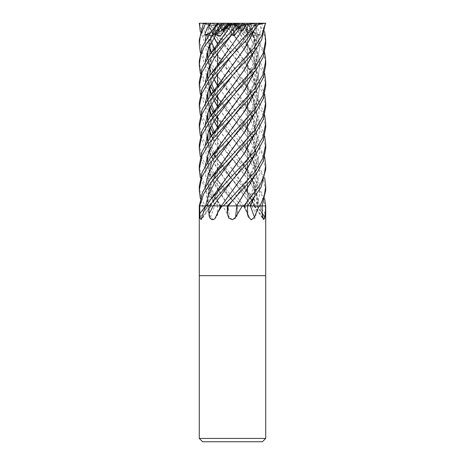 <?xml version="1.0" encoding="UTF-8"?>
<svg xmlns="http://www.w3.org/2000/svg" width="465" height="465" viewBox="0 0 465 465"><rect width="100%" height="100%" fill="white"/><g stroke="black" fill="none" stroke-linecap="round" stroke-linejoin="round"><path stroke-width="0.35" stroke-dasharray="2.33 1.74" d="M226.409 24.581L231.245 31.388L232.5 30.097L231.855 29.417L236.057 24.581L232.361 24.581L238.592 24.581L233.756 31.388L232.5 30.097L233.145 29.417L228.943 24.581L232.64 24.581L219.55 24.581L222.729 31.388L224.246 29.417L221.09 24.581M259.668 23.25L254.233 23.25L257.738 27.807L260.435 35.212L235.604 24.581L240.236 31.388L241.8 29.417L238.156 24.581L233.767 24.581L243.602 24.581L246.276 31.388L246.903 29.417L245.206 24.581L228.943 24.581L232.5 28.702L231.855 29.417L232.361 24.581M219.55 24.581L236.057 24.581M236.615 205.896L222.776 205.931A549.793 120.958 74.8 0 1 222.799 206.111L229.373 217.236L232.5 219.713L236.296 218.062L237.603 213.848L237.76 205.931L212.11 178.676L204.745 167.888L200.334 156.833M243.602 24.581L238.156 24.581M247.363 24.581L247.055 31.388L246.502 29.417L247.403 24.581L234.883 24.581L245.206 24.581M245.45 24.581L242.271 31.388L240.754 29.417L243.91 24.581L234.098 24.581L247.403 24.581M238.592 24.581L243.91 24.581M236.586 205.931L250.199 205.914M262.051 205.931L254.134 205.931L262.051 205.931M256.918 205.914L262.109 205.919M265.713 205.931L259.58 205.931A549.793 454.741 62.8 0 0 259.714 206.111L263.893 219.503L265.015 218.323L265.317 205.931L260.824 192.888L252.414 180.257M254.39 205.914L258.773 205.931M247.938 205.931L244.927 205.931L254.791 189.894L259.534 173.858L258.145 157.821L250.885 141.784L258.145 157.821L259.534 173.858L254.791 189.894L244.927 205.931L247.938 205.931L244.305 205.931L256.023 205.931L243.23 205.931A549.793 206.291 73.9 0 0 243.323 206.111L247.275 212.476L249.403 217.236C251.891 222.433 256.447 218.515 255.919 213.848L256.023 205.931L258.697 205.931L255.971 205.931L252.187 200.857M243.497 205.914L241.498 205.931M237.894 205.931L228.292 205.919M265.713 438.431L199.287 438.431M265.713 275.681L199.287 275.681L265.713 275.681M262.394 441.75L202.606 441.75M243.23 205.931L236.819 205.931A558.058 122.777 74.8 0 1 237.603 213.848M242.87 205.931L243.323 206.111M253.844 205.908L256.035 205.931M265.288 205.931L259.714 206.111M205.571 205.919L211.156 205.931L205.693 205.931L210.535 217.236L213.755 219.794L216.789 216.806L217.335 213.848L217.411 205.931L220.073 205.931L217.062 205.931L220.695 205.931L209.041 205.931M221.102 205.931L221.427 205.931L221.102 205.931M213.255 205.919L221.468 205.931A557.024 209.006 -73.9 0 1 215.597 217.236M208.965 205.931L206.303 205.931M232.698 190.325L221.323 205.931L227.327 205.931M205.693 205.931L199.287 205.931L200.084 217.236L201.7 219.41L202.862 213.848L202.909 205.931L207.663 205.931M222.776 205.931L236.819 205.931M222.34 205.931L222.799 206.111M228.286 205.931L227.24 205.931M255.959 205.931L243.8 205.931M250.42 205.931L259.993 205.931M257.255 205.914L257.255 205.931A557.024 536.465 -17.6 0 0 262.132 213.197M262.091 205.931L257.337 205.931M217.556 127.288L232.314 148.602L242.794 162.849L254.471 184.39L257.151 195.161L257.255 205.931L262.103 205.931L256.825 205.931L259.482 195.114L259.331 184.303L256.355 173.486L250.885 162.669L256.355 173.486L259.331 184.303L259.482 195.114L257.006 205.931M265.678 205.931L253.855 205.931L252.35 201.287M255.239 205.931L256.965 205.931L255.239 205.931M254.692 205.914L254.634 205.931A557.024 460.722 62.8 0 0 262.981 217.236M259.58 205.931L265.881 205.931M254.698 205.931L258.947 205.931L254.396 205.931L242.788 183.733L258.697 205.931L256.023 205.931M252.024 200.648L232.32 179.583L251.751 205.931L243.532 205.931A557.024 209.006 73.9 0 0 249.403 217.236M207.843 140.831L209.831 152.067L215.068 164.564L232.314 190.342L243.677 205.931L241.707 205.931M237.888 205.931L228.257 205.931A557.024 122.545 74.8 0 1 229.373 217.236M228.257 205.931L214.801 205.914M236.708 205.919L212.063 172.631L206.506 158.716L205.396 144.801L206.506 158.716L212.063 172.631L236.714 205.931L228.402 205.914M213.249 205.931L217.486 205.931M220.061 205.919L208.46 185.808L205.728 175.747L205.396 165.691L205.728 175.747L208.46 185.808L220.073 205.931L206.042 205.931A549.793 402.004 67.9 0 1 205.978 206.111M210.535 217.236A557.024 407.294 67.9 0 0 214.58 205.931L214.847 205.914M214.58 205.931L202.949 205.931M208.082 205.914L202.897 205.931L200.334 198.567M222.206 162.849L210.529 184.39L207.849 195.161L207.745 205.931A557.024 536.465 17.6 0 1 200.084 217.236M207.745 205.914L199.712 205.931M232.738 169.411L219.742 187.726L210.366 205.931A557.024 460.722 -62.8 0 1 202.019 217.236M205.42 205.931L199.7 205.931M222.212 183.733L210.302 205.931L209.837 205.931L210.604 205.931L206.228 205.931M221.503 205.914L222.212 204.623M228.356 205.914L220.788 205.931M202.909 205.931L208.169 205.919M210.604 205.914L210.308 205.914M214.877 205.914L208.553 189.935L207.902 173.945L212.796 157.955L222.206 141.959M214.638 205.914L204.548 205.931M199.287 144.4L202.013 157.885L209.36 171.027L232.5 196.509L241.695 205.931L243.677 205.931L242.788 204.623L243.666 205.931M265.713 85.92L263.08 72.639L256.029 59.816L232.5 33.776L222.229 23.25L220.393 23.25L224.246 29.417L230.716 24.581M230.902 24.581L222.729 31.388L219.387 24.11L218.254 23.25L217.556 23.25L218.498 29.417L229.478 24.581M229.03 24.581L226.844 24.581M222.008 23.25L224.136 23.25L233.756 35.212L232.64 24.581M232.297 24.581L231.245 31.388L226.106 24.11L223.63 23.25L205.629 23.25L219.509 41.193L232.308 54.44L251.693 80.503L257.61 93.541L259.778 106.572L257.761 119.604L251.966 132.635L232.68 158.705L244.049 143.807L249.368 134.931L253.262 125.771L255.314 115.064L254.977 106.95L252.35 96.918M242.823 23.25L240.765 23.25L250.536 35.212L234.505 24.581M233.767 24.581L244.387 35.747L237.423 25.546L233.192 24.476L245.939 42.606L254.727 60.613L257.168 77.963L253.297 94.738M234.755 24.581L246.276 31.388L243.369 24.11L241.201 23.25L246.793 23.25L242.759 23.25L260.72 46.599L264.451 55.835L265.713 65.03M259.162 22.814L259.772 23.651L260.911 27.807L259.662 35.212L235.523 24.581M234.883 24.581L254.849 35.747L255.285 25.546L256.227 24.476L256.976 38.682L253.303 53.045M254.396 23.651L252.292 29.487L248.513 35.212L234.284 24.581M234.098 24.581L242.271 31.388L245.613 24.11L246.746 23.25L261.58 23.25L259.365 23.25L264.736 36.072L265.713 44.14M232.703 24.581L233.907 32.381M226.321 27.342L230.495 24.581M221.398 24.581L218.724 31.388L218.097 29.417L229.396 24.581L224.764 31.388L224.095 30.58L224.758 31.388L229.733 24.11M231.233 24.581L220.613 35.747M217.637 24.581L217.556 26.772L217.678 24.11L218.318 23.25L220.427 23.25L218.097 29.417L219.794 24.581M230.245 24.581L218.724 31.388L221.631 24.11L223.799 23.25L218.207 23.25M230.117 24.581L217.946 31.388L218.498 29.417L217.597 24.581M217.556 26.772L217.946 31.388L217.556 26.772L217.556 53.091L217.556 26.772M232.605 23.25L237.144 23.25L232.5 28.702L233.145 29.417L231.245 31.388L230.576 35.747L223.34 25.546L218.527 24.476L245.677 63.066L254.628 81.183L257.18 98.667L253.291 115.587M224.235 23.25L227.879 23.285M231.245 35.212L231.855 29.417L233.756 31.388L238.894 24.11L241.37 23.25L242.771 23.25M210.697 32.585L218.097 29.417L218.724 31.388L211.343 35.747L214.464 27.516M205.838 22.814L205.228 23.651L204.089 27.807L205.338 35.212L218.498 29.417L217.946 31.388L210.151 35.747L209.715 25.546L208.773 24.476L207.809 35.863L209.709 47.291M210.767 23.25L217.556 23.285M205.425 23.25L210.703 23.25L212.708 29.487L216.487 35.212L224.246 29.417L222.729 31.388L217.498 35.747L212.755 25.546L209.204 24.476L214.115 37.427M232.5 205.931L217.556 205.931L232.5 205.931M252.024 117.157L211.633 73.813L204.588 63.159L200.334 52.597M199.287 39.984L203.862 57.637L216.475 75.487M217.556 76.678L254.588 116.343L260.9 126.317L264.666 135.978M265.713 148.573L262.237 133.211L252.414 117.633M252.024 96.302L212.598 54.161L205.234 43.448L200.334 31.736M199.543 23.25L203.257 35.584L210.587 47.447L254.588 95.494L260.848 105.328L264.666 115.134M265.713 127.695L262.039 111.926L252.414 96.778M217.556 97.528L254.588 137.198L264.666 156.833M265.713 169.452L262.016 153.572L252.414 138.5M252.024 138.018L217.556 101.661M265.713 106.811L263.091 93.523L255.558 80.027L232.308 54.44C223.81 44.716 217.324 34.724 212.842 24.476M208.25 23.25L254.582 74.656L260.877 84.491L264.666 94.296M199.287 81.735L201.955 95.191L209.134 108.095L254.588 158.059L264.666 177.694M265.713 190.319L262.266 174.95L252.414 159.379M252.024 158.885L217.556 122.545M233.186 24.471L226.81 23.25L222.229 23.25M226.217 23.25L254.582 53.806L260.865 63.577L264.666 73.453M199.287 102.62L201.909 115.913L209.483 129.468L254.588 178.932L264.666 198.567M252.024 179.763L212.052 136.867L204.693 126.027L200.334 115.134M246.59 23.25L254.582 32.951L264.666 52.597M199.287 123.51L202.13 137.315L209.715 150.654L254.588 199.811M241.695 205.931L237.673 205.931M261.58 23.25L264.666 31.736M208.82 24.471L203.42 23.25L205.635 23.25M205.338 35.212L206.838 34.84L210.151 35.747M211.453 52.44L220.59 69.558L232.314 85.955L252.257 116.872M252.507 117.43L257.209 137.076L253.291 157.292M208.477 24.517L207.53 36.287L209.663 48.052M211.29 52.655L220.288 69.302L242.794 100.196L252.408 116.68M252.629 117.151L257.505 136.884L253.814 156.618M223.305 205.931L221.334 205.931M232.308 75.278L216.737 55.062L206.838 34.84L216.737 55.062L250.048 98.661L224.583 65.46L217.649 55.12L214.243 48.703M250.885 100.016L259.046 119.906L259.72 129.851L257.965 139.796L248.025 159.687L232.686 179.577L248.025 159.687L257.965 139.796L259.72 129.851L259.046 119.906L250.885 100.016M214.952 98.661L205.675 86.002L200.334 73.453M231.808 24.476L215.998 47.872L210.692 59.381L208.053 70.756M207.843 78.207L209.448 88.129M211.459 94.139L214.115 100.016M217.556 106.398L244.055 144.069L253.425 161.378L257.232 180.158L253.297 199.026M222.206 37.601L212.313 54.754L207.646 71.912M207.57 78.62L209.285 88.513M211.29 94.354L213.993 100.219M217.556 106.694L242.794 141.959L251.28 156.06L256.401 170.155L257.337 184.25L253.82 198.352M260.011 205.931L251.083 205.931M205.402 61.252L206.111 73.61L210.436 85.961L206.111 73.61L205.402 61.252M213.412 91.57L216.469 96.342L213.412 91.57M232.314 116.971L217.556 97.929L250.048 140.407L224.049 106.508L217.556 96.644M248.513 35.212L247.828 34.84L252.245 25.546L255.797 24.476L253.309 32.178M259.371 23.25L256.75 23.25L259.371 23.25M255.762 24.471L256.07 24.517L253.814 31.521M232.733 64.995L216.184 89.303L210.755 100.94L208.053 112.472M207.843 119.953L209.453 129.886M211.459 135.815L219.742 151.706L232.314 169.475L252.257 200.351M252.507 200.927L254.436 205.931M222.206 79.323L212.296 96.47L207.646 113.623M207.57 120.365L209.285 130.264M211.29 136.036L220.282 152.753L242.788 183.733M256.07 24.517L258.72 24.354M247.828 34.84L232.709 54.422L247.828 34.84M205.396 103.021L206.129 115.378L210.43 127.736L206.129 115.378L205.396 103.021M232.314 158.705L250.048 182.181L224.607 149.038L214.243 132.182M254.46 205.931L259.435 205.931L256.523 194.748L250.885 183.559L256.523 194.748L259.435 205.931A558.058 461.576 62.8 0 0 265.288 213.848M236.714 205.931L237.766 205.931M260.435 35.212L258.691 34.84L253.657 35.747L249.629 25.546L247.589 24.476L253.727 36.95L256.907 49.54L256.686 61.804L253.297 73.906M247.56 24.471L253.884 36.7L257.116 48.883L257.087 61.066L253.814 73.243M232.669 106.863L216.795 129.973L211.232 141.401L208.215 152.944L208.262 165.912L212.057 179.025L228.414 205.931M222.206 121.074L212.296 138.192L207.64 155.304M207.564 162.134L209.61 173.079L214.127 184.03L228.367 205.931M247.799 24.517L246.793 23.25M199.287 165.29L200.857 175.474L205.292 185.587L221.177 205.931M258.691 34.84L259.348 50.162L254.372 65.484L244.788 80.8L232.686 96.121L244.788 80.8L254.372 65.484L259.348 50.162L258.691 34.84M233.756 35.212L233.36 34.84L230.576 35.747M218.55 24.471L242.794 58.456L251.228 72.575L256.413 86.693L257.325 100.812L253.814 114.925M232.674 148.614L214.016 176.776L208.773 191.51L208.035 205.931M207.745 205.931L208.082 205.931L207.745 205.931M218.387 24.517L209 23.25M233.36 34.84L252.239 60.59L257.86 73.464L259.772 86.339L257.61 99.214L251.792 112.088L232.68 137.838L251.792 112.088L257.61 99.214L259.772 86.339L257.86 73.464L252.239 60.59L233.36 34.84M208.175 205.931L205.396 186.575L207.994 205.931M209.238 24.471L208.93 24.517L213.993 37.624M253.291 136.431L257.221 116.512L252.507 96.575M252.257 96.022L232.32 65.065L217.556 43.727M217.556 44.03L242.794 79.323L252.408 95.831M252.629 96.302L257.505 116.035L253.814 135.768M216.487 35.212L217.172 34.84L217.498 35.747M217.172 34.84L232.308 54.44M208.93 24.517L199.996 23.198M206.053 205.931L210.302 205.931M220.073 205.931L217.405 205.931L206.431 191.627L200.334 177.694M250.536 35.212L249.217 34.84L244.387 35.747M249.217 34.84L258.621 55.376L259.772 65.641L258.331 75.905L248.467 96.441L232.686 116.971L248.467 96.441L258.331 75.905L259.772 65.641L258.621 55.376L249.217 34.84M232.703 127.701L220.032 145.493L210.401 164.633L208.047 185.122L214.853 205.931M233.232 24.517L242.794 37.601L251.228 51.72L256.424 65.844L257.319 79.963L253.82 94.081M199.287 186.174L200.735 195.922L204.989 205.931L214.644 205.931M264.829 23.25L247.444 23.25L246.502 29.417L247.055 31.388L247.322 24.11L246.683 23.25L244.573 23.25L246.903 29.417L246.276 31.388L253.657 35.747M251.745 205.919L212.046 151.747L206.501 137.832L205.396 123.911L206.501 137.832L212.046 151.747L232.314 179.577L211.656 157.222L204.53 146.609L200.334 135.978M251.751 205.931L255.971 205.931M259.662 35.212L258.162 34.84L254.849 35.747M258.162 34.84L248.264 55.062L232.686 75.284L248.264 55.062L258.162 34.84M232.686 85.949L216.12 110.292L210.755 121.83L208.058 133.316M256.186 24.471L256.523 24.517L257.302 38.456L253.814 52.388M222.206 100.196L212.296 117.331L207.646 134.461M207.57 141.244L210.029 153.52L215.522 165.796L232.314 190.342L242.788 204.623M256.523 24.517L261.313 23.25M242.992 23.25L240.864 23.25L232.715 33.561M214.952 119.528L205.646 106.84L200.334 94.296M205.402 82.136L206.123 94.494L210.436 106.851L206.123 94.494L205.402 82.136M213.412 112.425L216.469 117.197L213.412 112.425M232.314 137.832L217.556 118.796L250.048 161.291L224.572 128.108L217.556 117.5M232.68 44.175L216.109 68.553L210.726 80.143L208.053 91.617M207.843 99.074L209.448 109.008M211.459 114.977L214.115 120.9M217.556 127.584L232.314 148.602L250.995 176.793L256.232 191.539L256.965 205.931M257.255 205.931L256.918 205.931L257.255 205.931M222.206 58.456L212.302 75.615L207.646 92.767M207.57 99.487L209.285 109.391M211.29 115.192L213.993 121.098M209.128 34.695L211.343 35.747M205.402 40.374L206.472 54.312L212.034 68.25L232.314 96.121L250.048 119.528M250.885 120.9L259.046 140.79L259.72 150.736L257.965 160.681L248.025 180.571L232.68 200.467L240.033 191.255L246.595 181.565L250.583 174.23L253.344 167.278L254.96 160.175L255.384 154.339L254.134 144.383L252.35 138.646M216.144 25.22L217.411 24.476L211.209 37.113L208.053 49.877M207.843 57.352L209.785 68.448L214.115 79.143M217.556 85.508L232.314 106.84L252.257 137.727M252.507 138.291L257.221 158.251L253.297 178.153M217.44 24.471L210.692 37.781L207.646 51.045M207.57 57.759L209.546 68.553L213.993 79.346M217.556 85.81L242.794 121.074L252.414 137.535M252.629 138.012L257.505 157.745L253.82 177.479M199.287 60.857L200.555 70.198L204.141 79.038L216.475 96.331M217.202 24.517L216.923 24.151M243.823 205.931L237.074 205.931M254.297 23.25L244.607 23.25L240.754 29.417L242.271 31.388L247.502 35.747M254.233 23.25L244.573 23.25M224.136 23.25L227.856 23.25M219.387 24.11L212.755 25.546M218.254 23.25L200.171 23.25M240.765 23.25L237.092 23.25L241.8 29.417L240.242 31.388L235.267 24.11L232.5 23.279M237.423 25.546L235.267 24.11M232.395 23.25L226.81 23.25M255.285 25.546L247.322 24.11M240.864 23.25L237.144 23.25M240.946 25.18L238.894 24.11M241.37 23.25L244.607 23.25M218.411 23.25L220.427 23.25M204.989 205.931L202.897 205.931M215.371 25.546L221.631 24.11M223.34 25.546L226.106 24.11M210.703 23.25L220.393 23.25M249.629 25.546L243.369 24.11M241.201 23.25L238.783 23.25M252.245 25.546L245.613 24.11M246.746 23.25L247.444 23.285M218.318 23.25L203.687 23.25M209.715 25.546L217.678 24.11M244.828 205.931A558.058 408.049 -67.9 0 0 247.665 213.848M256.773 205.931A558.058 537.459 -17.6 0 0 262.138 213.848M251.821 205.931A558.058 209.39 73.9 0 0 255.919 213.848M220.172 205.931A558.058 408.049 67.9 0 1 217.335 213.848M208.227 205.931A558.058 537.459 17.6 0 1 202.862 213.848M205.559 205.931A558.058 461.576 -62.8 0 1 205.088 206.576M205.222 23.25L205.228 23.651M254.547 23.25L254.733 23.651M224.037 23.25L224.345 23.651M210.413 23.25L210.604 23.651M240.893 23.25L241.201 23.651M259.778 23.25L259.772 23.651M240.963 23.25L240.655 23.651M247.444 26.772L247.444 101.661L247.444 26.772M247.444 106.398L247.444 122.545L247.444 106.398M247.444 127.288L247.444 143.435L247.444 127.288M247.444 148.166L247.444 164.325L247.444 148.166M247.444 169.045L247.444 185.215L247.444 169.045M247.444 205.931L247.444 189.912L247.624 205.896M250.158 205.902L264.416 205.925M244.305 205.931L248.211 216.806M254.134 205.931L263.3 219.41M253.844 205.931L263.893 219.503M243.898 205.931L247.275 212.476M220.695 205.931L216.789 216.806M210.866 205.931L201.7 219.41M211.156 205.931L201.107 219.503M244.427 205.908L251.054 194.068L253.32 188.226L254.954 181.123L255.372 174.154L254.326 166.081L252.35 159.518M218.666 168.568C210.424 181.646 207.803 194.103 210.796 205.931L210.796 205.908M218.666 189.441L212.941 200.52L211.156 205.908M218.666 147.69L212.86 158.978L210.674 166.081C209.523 170.911 209.32 175.927 210.046 181.123C210.628 185.314 211.924 189.633 213.947 194.062L220.573 205.908M254.204 205.908L255.256 192.894L252.35 180.403M217.556 205.931L217.556 127.718L217.556 205.896L200.584 205.925M217.556 65.048L217.556 73.941L217.556 65.048M217.556 85.944L217.556 94.779L217.556 85.944M217.556 106.828L217.556 115.616L217.556 106.828M242.794 100.196L254.588 116.343M211.616 41.815L210.07 35.235L209.889 24.476M246.34 105.921L252.082 117.087M252.35 117.779L253.832 122.318L255.384 133.804L254 144.069L250.083 154.397L246.404 160.995L240.08 170.335L232.686 179.577M242.794 141.959L254.588 158.059M216.957 95.627L214.243 90.46M211.616 83.59L209.866 75.382M209.884 66.257L210.401 62.932L212.644 55.248L218.66 43.262M246.334 147.69L252.082 158.815M252.158 24.476C247.31 35.235 240.824 45.221 232.692 54.44M211.616 125.364L209.866 117.07M209.884 108.031L212.929 96.214L218.66 85.037M246.334 189.447L252.082 200.578M254.582 32.951L247.432 23.25M247.583 24.476C251.856 31.271 254.431 39.014 255.32 47.703C255.558 53.237 254.867 58.381 253.245 63.147C249.147 74.307 242.294 85.298 232.686 96.121M232.314 200.462C220.77 186.686 213.772 175.247 211.319 166.144C210.064 161.5 209.494 157.321 209.622 153.613L210.866 144.383C212.86 136.478 216.318 130.723 218.666 126.811M242.794 58.456L254.582 74.656M246.34 64.147C250.722 71.145 253.541 78.062 254.797 84.897C256.012 92.634 255.047 98.051 254.21 101.44C253.611 104.776 251.815 109.333 248.816 115.117C244.648 122.423 241.062 127.858 232.686 137.832M246.34 85.037L252.077 96.232M242.794 79.323L254.588 95.494M246.34 43.262C251.222 51.714 253.977 58.288 254.605 62.973C255.942 71.25 255.407 78.515 253.007 84.781C248.792 95.668 242.015 106.398 232.686 116.971M242.794 37.601L254.582 53.806M255.111 24.476C255.727 32.009 254.901 38.543 252.635 44.07C247.88 55.312 241.23 65.716 232.692 75.278M232.314 179.577L224.647 169.963L217.486 159.123L214.563 153.688L211 144.069L209.866 137.931M209.884 128.91L211.168 122.318L214.173 114.221L218.66 105.921M216.957 116.477L214.243 111.327M211.616 104.48L209.866 96.22M209.884 87.147L213.249 74.598L218.66 64.147M246.334 168.568L252.082 179.693M210.686 74.307L210.418 74.656M242.794 162.849L254.588 178.932M232.314 96.121L224.363 86.048L217.556 75.801M216.957 74.795L211.755 63.147L209.866 54.545M209.884 45.367L211.959 36.264L217.417 24.476M246.334 126.811L252.082 137.948M242.794 121.074L254.588 137.198"/><path stroke-width="0.7" d="M244.212 205.931L236.615 205.896M250.118 205.914L260.452 205.931M262.109 205.919L265.678 205.931L264.666 198.567M232.5 438.431L265.713 438.431L265.713 275.681L232.5 275.681L265.713 275.681L265.713 205.931L264.916 217.236L263.3 219.41L262.138 213.848L262.062 205.931L259.022 206.111L254.465 217.236L251.245 219.794L248.211 216.806L247.665 213.848L247.519 205.931L242.201 206.111L235.627 217.236L232.5 219.713L228.704 218.062L227.397 213.848L227.24 205.931L222.131 205.931L217.725 212.476L215.597 217.236C213.109 222.433 208.553 218.515 209.081 213.848L208.965 205.931L205.565 205.931L201.107 219.503L199.985 218.323L199.683 205.931L203.653 193.893L211.005 182.309L256.238 132.548L263.353 119.319L265.713 106.811L265.713 102.62L263.091 115.913L255.518 129.468L210.413 178.932L202.467 192.382L199.305 205.931L199.7 205.931L199.287 205.931L199.287 275.681L232.5 275.681L199.287 275.681L199.287 438.431L232.5 438.431M199.287 438.431L202.606 441.75L262.394 441.75L265.713 438.431M264.666 115.134L265.713 123.51L265.713 127.695L263.3 140.331L256.494 153.031L232.68 179.583L213.249 205.931L209.029 205.931L232.68 179.583L213.249 205.931L209.041 205.931L221.77 205.931A549.793 206.291 -73.9 0 1 221.677 206.111M221.77 205.931L222.131 205.931M232.68 158.705L214.865 182.315L208.727 194.12L205.565 205.931L199.119 205.931M227.112 205.931L242.224 205.931A549.793 120.958 -74.8 0 0 242.201 206.111M236.743 205.931A557.024 122.545 -74.8 0 0 235.627 217.236M242.224 205.931L242.66 205.931M247.938 205.931L258.959 205.931A549.793 402.004 -67.9 0 0 259.022 206.111M254.465 217.236A557.024 407.294 -67.9 0 1 250.42 205.931L250.211 205.931M258.959 205.931L259.307 205.931M262.132 213.197A557.024 536.465 -17.6 0 0 264.916 217.236M264.666 177.694L265.713 186.174L264.265 195.922L260.011 205.931L265.591 205.931A549.793 529.496 -17.6 0 0 265.707 206.111M253.814 156.618L244.793 173.48L221.323 205.931L223.502 205.931M250.153 205.914L253.297 199.026M236.598 205.914L253.297 178.153M223.799 23.25L224.235 23.25L214.464 35.212L215.783 34.84L220.613 35.747L227.577 25.546L229.733 24.11L232.5 23.279L227.908 23.25L223.2 29.417L224.095 30.58L223.2 29.417L226.844 24.581L229.03 24.581M214.464 35.212L226.321 27.342M232.5 23.279L264.829 23.25L258.72 24.354M227.879 23.285L228.943 24.581M223.63 23.25L222.241 23.25L204.28 46.599L200.549 55.835L199.287 65.03L199.287 60.857L202.205 46.907L210.418 32.951L217.568 23.25M200.334 52.597L199.287 44.14L200.264 36.072L205.635 23.25L210.767 23.25L207.262 27.807L204.565 35.212L209.128 34.695M200.334 31.736L199.287 23.256L205.635 23.25M203.42 23.25L199.287 39.984L199.287 44.14M216.475 75.487L217.556 76.678M232.5 200.648L256.116 174.398L263.289 161.25L265.713 148.573L265.713 144.4L262.987 157.885L255.64 171.027L232.5 196.509L223.305 205.931L227.327 205.931L232.5 200.648M252.414 117.633L252.024 117.157M264.666 135.978L265.713 144.4M252.414 96.778L252.024 96.302M265.713 123.51L262.87 137.315L255.285 150.654L210.413 199.811L206.303 205.931L209.029 205.931M264.666 156.833L265.713 165.29L264.143 175.474L259.708 185.587L243.823 205.931L247.595 205.931L260.929 187.494L265.713 169.452L265.713 165.29M252.414 138.5L252.024 138.018M264.666 94.296L265.713 102.62M262.103 205.931L265.713 190.319L265.713 186.174M252.414 159.379L252.024 158.885M200.334 94.296L199.287 85.92L201.92 72.639L208.971 59.816L232.5 33.776L242.771 23.25M237.092 23.25L238.783 23.25L210.418 53.806L202.112 68.035L199.287 81.735L199.287 85.92M232.5 138.018L256.482 111.344L263.295 98.603L265.713 85.92L265.713 81.735L263.045 95.191L255.866 108.095L210.413 158.059L202.136 172.312L199.287 186.174L199.287 190.319L201.839 177.078L209.285 163.785L232.5 138.018M264.666 73.453L265.713 81.735M252.414 180.257L252.024 179.763M200.334 115.134L199.287 106.811L201.909 93.523L209.442 80.027L232.5 54.626L245.491 41.193L259.371 23.25M246.683 23.25L256.75 23.25L210.418 74.656L202.106 88.92L199.287 102.62L199.287 106.811M232.5 117.157L256.267 90.791L263.388 77.492L265.713 65.03L265.713 60.857L262.876 74.76L255.372 87.902L210.413 137.198L202.054 151.654L199.287 165.29L199.287 169.452L202.013 155.781L209.25 142.953L232.5 117.157M264.666 52.597L265.713 60.857M232.5 75.464L254.256 51.807L261.638 39.856L265.457 23.25L261.743 35.584L254.413 47.447L210.413 95.494L202.229 109.496L199.287 123.51L199.287 127.695L202.002 114.134L209.204 101.236L232.5 75.464M232.5 96.302L256.442 69.663L263.289 56.904L265.713 44.14L265.713 39.984L263.144 53.248L255.674 66.594L210.413 116.343L202.054 130.805L199.287 144.4L199.287 148.573L201.891 135.251L209.384 121.871L232.5 96.302M264.666 31.736L265.713 39.984M209.709 47.291L211.453 52.44M252.257 116.872L252.507 117.43M253.291 157.292L244.485 173.73L232.698 190.325M209.663 48.052L211.29 52.655M252.408 116.68L252.629 117.151M250.048 98.661L250.885 100.016L250.048 98.661M222.177 23.25L227.908 23.25M217.556 101.661L214.952 98.661M200.334 73.453L199.287 65.03M227.577 25.546L231.808 24.476L210.418 53.806M208.053 70.756L207.843 78.207M209.448 88.129L211.459 94.139M214.115 100.016L217.556 106.398M207.646 71.912L207.57 78.62M209.285 88.513L211.29 94.354M213.993 100.219L217.556 106.694M253.82 198.352L250.356 205.931L251.083 205.931M231.768 24.517L238.19 23.25M215.783 34.84L208.75 48.046L205.402 61.252L208.75 48.046L215.783 34.84M210.436 85.961L213.412 91.57L210.436 85.961M216.469 96.342L217.556 97.929L216.469 96.342M250.048 140.407L250.885 141.784L250.048 140.407M256.75 23.25L254.588 23.25M253.309 32.178L244.363 48.749L232.733 64.995M208.053 112.472L207.843 119.953M209.453 129.886L211.459 135.815M252.257 200.351L252.507 200.927M253.814 31.521L244.799 48.29L210.413 95.494M207.646 113.623L207.57 120.365M209.285 130.264L211.29 136.036M264.568 23.25L265.881 23.25M232.709 54.422L214.371 78.73L208.332 90.878L205.396 103.021L208.332 90.878L214.371 78.73L232.692 54.44M210.43 127.736L213.412 133.275L210.43 127.736M250.048 182.181L250.885 183.559L250.048 182.181M200.334 156.833L199.287 148.573M253.297 73.906L244.294 90.611L232.669 106.863M253.814 73.243L244.805 90.041L210.413 137.198M207.64 155.304L207.564 162.134M232.686 96.121L214.377 120.464L208.314 132.63L205.396 144.801L208.314 132.63L214.377 120.464L232.686 96.121M200.334 198.567L199.287 190.319M253.291 115.587L244.48 132.054L232.674 148.614M253.814 114.925L244.811 131.764L210.413 178.932M232.68 137.838L214.394 162.204L208.285 174.392L205.396 186.575L208.285 174.392L214.394 162.204L232.68 137.838M232.738 169.411L244.439 152.956L253.291 136.431M252.507 96.575L252.257 96.022M217.556 43.727L214.115 37.427M213.993 37.624L217.556 44.03M252.408 95.831L252.629 96.302M253.814 135.768L244.805 152.619L210.413 199.811M200.432 23.25L199.119 23.25M200.334 177.694L199.287 169.452M232.686 116.971L214.382 141.331L208.303 153.514L205.396 165.691L208.303 153.514L214.382 141.331L232.686 116.977M253.297 94.738L244.212 111.6L232.703 127.701M253.82 94.081L244.811 110.903L210.413 158.059M265.457 23.25L264.829 23.25M200.334 135.978L199.287 127.695M232.686 75.284L214.371 99.597L208.326 111.757L205.396 123.911L208.326 111.757L214.371 99.597L232.686 75.284M253.303 53.045L244.218 69.849L232.686 85.949M208.058 133.316L207.843 140.831M253.814 52.388L244.799 69.169L210.413 116.343M207.646 134.461L207.57 141.244M232.715 33.561L231.245 35.212L231.64 34.84L234.424 35.747L241.661 25.546L246.473 24.476L232.674 44.187L210.418 74.656M217.556 122.545L214.952 119.528M231.64 34.84L213.987 58.491L208.215 70.314L205.402 82.136L208.215 70.314L213.987 58.491L231.64 34.84M210.436 106.851L213.412 112.425L210.436 106.851M216.469 117.197L217.556 118.796L216.469 117.197M250.048 161.291L250.885 162.669L250.048 161.291M208.053 91.617L207.843 99.074M209.448 109.008L211.459 114.977M214.115 120.9L217.556 127.288M246.45 24.471L232.68 44.175M207.646 92.767L207.57 99.487M209.285 109.391L211.29 115.192M213.993 121.098L217.556 127.584M246.613 24.517L256 23.25M206.309 34.84L205.402 40.374M250.048 119.528L250.885 120.9M232.68 200.467L228.286 205.931M208.053 49.877L207.843 57.352M214.115 79.143L217.556 85.508M252.257 137.727L252.507 138.291M214.464 27.516L215.371 25.546L216.144 25.22M205.332 23.25L218.411 23.25L210.418 32.951M207.646 51.045L207.57 57.759M213.993 79.346L217.556 85.81M252.414 137.535L252.629 138.012M253.82 177.479L236.633 205.931L237.074 205.931M216.475 96.331L217.556 97.528M216.923 24.151L218.207 23.25L222.241 23.25M233.907 32.381L234.424 35.747M241.661 25.546L240.946 25.18M204.565 35.212L210.697 32.585M213.179 205.931A558.058 209.39 -73.9 0 1 209.081 213.848M228.181 205.931A558.058 122.777 -74.8 0 0 227.397 213.848M205.088 206.576A558.058 461.576 -62.8 0 1 199.712 213.848M224.107 23.25L223.799 23.651M210.453 23.25L210.267 23.651M247.444 101.661L247.444 106.398L247.444 101.661M247.444 122.545L247.444 127.288L247.444 122.545M247.444 143.435L247.444 148.166L247.444 143.435M247.444 164.325L247.444 169.045L247.444 164.325M247.444 185.215L247.444 189.912L247.444 185.215M247.624 205.896L250.158 205.902M221.102 205.931L217.725 212.476M217.556 53.091L217.556 65.048L217.556 53.091M217.556 73.941L217.556 85.944L217.556 73.941M217.556 94.779L217.556 106.828L217.556 94.779M217.556 115.616L217.556 127.718L217.556 115.616M214.243 48.703L211.616 41.815M252.082 117.087L252.35 117.779M217.556 96.644L216.957 95.627M214.243 90.46L211.616 83.59M209.866 75.382L209.884 66.257M252.082 158.815L252.35 159.518M214.243 132.182L211.616 125.364M209.866 117.07L209.884 108.031M252.082 200.578L252.35 201.287M252.077 96.232L252.35 96.918M209.866 137.931L209.884 128.91M217.556 117.5L216.957 116.477M214.243 111.327L211.616 104.48M209.866 96.22L209.884 87.147M252.082 179.693L252.35 180.403M217.556 75.801L216.957 74.795M209.866 54.545L209.884 45.367M252.082 137.948L252.35 138.646"/></g></svg>
